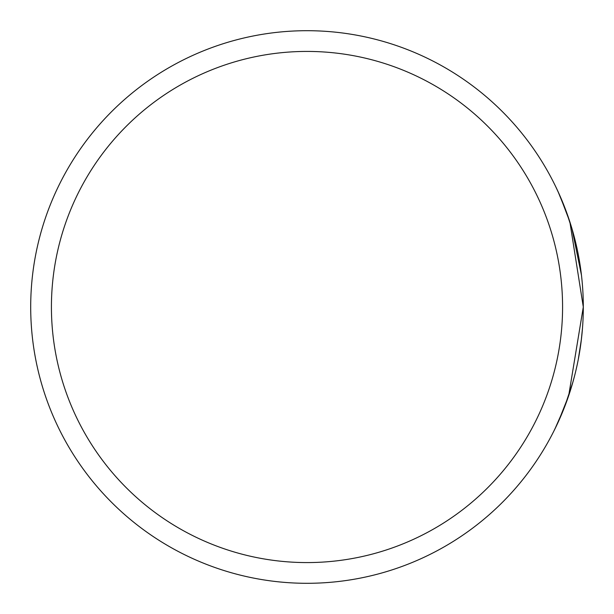<?xml version="1.0" encoding="UTF-8"?>
<svg xmlns="http://www.w3.org/2000/svg" width="614" height="614" viewBox="0 0 614 614"><rect width="100%" height="100%" fill="white"/><g stroke="black" fill="none" stroke-linecap="round" stroke-linejoin="round"><path stroke-width="0.92" d="M583.292 309.095L583.3 307A276.3 276.3 0 0 1 307 583.3A276.3 276.3 0 0 1 30.7 307A276.3 276.3 0 0 1 307 30.7A276.3 276.3 0 0 1 583.3 307L568.679 395.7L558.249 421.971L553.705 431.412M581.458 275.149L572.025 228.876L566.177 211.239L572.87 231.793M554.879 429.048L564.588 406.944L572.9 382.085M566.522 401.817L571.481 386.943M572.202 384.517L574.627 375.684M578.273 359.474L581.45 338.897M578.864 257.688L578.503 255.746M565.049 405.762L564.588 406.944M578.948 355.836L580.706 344.753M581.205 340.954L582.494 328.091M567.259 214.232L558.026 191.553M557.712 190.87L556.368 188.007M555.777 186.779L560.045 196.043L569.861 221.884L583.3 307A276.3 276.3 0 0 0 307 30.7A276.3 276.3 0 0 0 30.7 307M570.375 223.473L569.554 220.925M569.47 220.679L568.717 218.415M568.549 217.924L567.95 216.174M51.422 307A255.577 255.577 0 0 0 307 562.577A255.577 255.577 0 0 0 562.577 307A255.577 255.577 0 0 0 307 51.422A255.577 255.577 0 0 0 51.422 307"/></g></svg>
